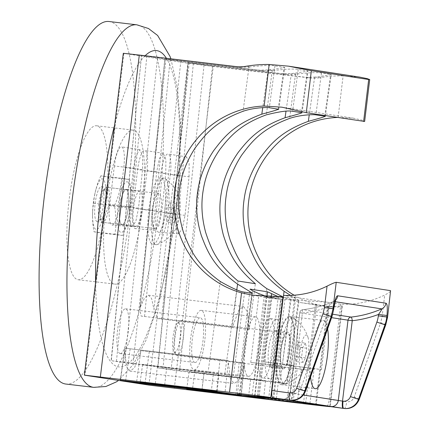 <?xml version="1.0" encoding="UTF-8"?>
<svg xmlns="http://www.w3.org/2000/svg" width="430" height="430" viewBox="0 0 430 430"><rect width="100%" height="100%" fill="white"/><g stroke="black" fill="none" stroke-linecap="round" stroke-linejoin="round"><path stroke-width="0.32" stroke-dasharray="2.15 1.61" d="M359.91 77.142L343.124 75.847L338.093 117.417A95.148 92.402 -81.3 0 0 337.254 117.449M294.142 295.211A95.148 92.402 -81.3 0 0 315.486 304.252L325.505 306.434L337.733 307.127L342.296 306.112L341.979 305.843A95.148 92.402 98.7 0 1 328.133 306.305L316.249 404.479M343.124 75.847A136.708 132.757 -81.3 0 0 319.619 77.706L315.469 77.067C327.165 75.486 332.229 74.61 330.659 74.444L321.468 73.035C317.259 72.256 308.89 72.622 296.356 74.127L295.507 74.261L289.583 118.438M174.311 388.295L213.258 66.435L310.035 77.959A35.239 34.223 -81.3 0 0 319.619 77.706M251.996 396.465L300.575 402.518M262.176 398.255L263.59 398.47M250.615 379.319L189.098 371.794L265.482 380.964L250.615 379.319L248.604 396.519M315.469 77.067L305.88 77.319L212.506 66.204L188.259 62.71L157.848 367.887L254.619 379.346L279.994 382.539L286.611 383.56L271.206 381.899L179.568 370.988L157.643 367.844L188.06 62.672M298.452 300.452L286.611 383.56L287.213 383.673L299.076 300.419L291.148 299.328L283.289 296.974M251.926 293.292L240.085 376.4L133.042 363.834L111.117 360.689L141.534 55.513L111.322 360.727L208.093 372.187L240.682 376.513L252.544 293.265M204.083 372.16L142.572 364.64L218.956 373.81L204.083 372.16L202.078 389.36M189.055 176.8L189.135 163.008L186.502 156.875L182.696 162.008L179.95 175.402L175.951 213.963L175.892 227.862L178.584 233.845L182.352 228.593L185.045 215.36L189.055 176.8L170.328 174.575A20 4.768 96.8 0 0 168.017 153.999A20 4.768 96.8 0 0 160.901 173.129L156.24 211.608A20 4.768 96.8 0 0 158.632 232.195A20 4.768 96.8 0 0 165.668 213.06L170.328 174.575M213.258 66.435L187.883 63.242L123.308 53.288M114.369 165.969L109.715 204.454A20 4.768 96.8 0 0 112.106 225.04A20 4.768 96.8 0 0 119.142 205.9L123.802 167.421A20 4.768 96.8 0 0 121.491 146.84A20 4.768 96.8 0 0 114.369 165.969L133.424 168.243L129.425 206.803L129.365 220.703L132.058 226.691L135.821 221.434L138.519 208.206L142.529 169.646L142.609 155.848L139.976 149.721L136.17 154.854L133.424 168.243M147.065 171A20 4.768 96.8 0 0 144.754 150.419A20 4.768 96.8 0 0 137.632 169.549L132.977 208.029A20 4.768 96.8 0 0 135.369 228.62A20 4.768 96.8 0 0 142.405 209.48L147.065 171L165.792 173.22L165.873 159.428L163.239 153.3L159.433 158.428L156.687 171.823L152.688 210.383L152.628 224.283L155.321 230.27L159.084 225.014L161.782 211.78L165.792 173.22M120.163 353.594A22.553 5.375 96.8 0 0 120.206 353.6A22.553 5.375 96.8 0 0 128.204 331.928A22.553 5.375 96.8 0 0 125.587 308.81A22.553 5.375 96.8 0 0 125.538 308.804A22.553 5.375 96.8 0 0 117.546 330.476A22.553 5.375 96.8 0 0 120.163 353.594M188.05 62.672L286.772 74.379L282.617 73.74L292.207 73.492C304.053 71.88 309.116 71.004 307.396 70.869L298.205 69.456C293.996 68.676 285.627 69.042 273.093 70.552L268.943 69.913L259.354 70.16L165.975 59.044L141.733 55.551L146.867 56.104L116.455 361.281M146.867 56.104L240.246 67.22L248.981 67.107L243.057 111.279M268.943 69.913C280.639 68.327 285.703 67.451 284.128 67.29L274.942 65.876C270.733 65.097 262.364 65.462 249.83 66.972L248.981 67.107M282.617 73.74L189.238 62.624L164.996 59.13L139.868 309.235L141.11 316.071L232.512 326.95L238.854 310.084L243.477 306.52L247.1 311.191L249.233 329.525L255.366 283.703M273.093 70.552L263.509 70.799L164.787 59.093L139.868 309.235M325.29 116.46L331.245 74.637L330.659 74.444L324.704 116.224M278.758 109.301L284.719 67.483L284.128 67.29L278.178 109.064M302.027 112.88L307.982 71.063L307.396 70.869L301.441 112.644M278.21 296.652L300.962 302.656L328.133 306.305M274.727 365.043L272.991 364.774L280.946 299.027L281.935 299.28L276.925 298.963L266.654 296.496M280.946 299.027L269.142 297.227A95.148 92.402 -81.3 0 0 282.988 296.77M338.093 117.417L353.788 118.245L361.84 120.104L364.635 121.47M282.978 296.861L282.687 296.748M290.578 295.415L299.07 300.419M286.772 74.379L295.507 74.261M249.233 329.525L157.563 318.603L154.004 309.39L180.783 61.56M238 281.032L232.243 326.913M232.512 326.95L141.11 316.071M248.965 329.482L157.563 318.603M140.271 307.278L144.727 297.571L148.425 295.206L151.607 298.501L154.004 309.39M257.204 395.853L269.142 297.227M316.673 304.521L308.713 370.273L301.414 369.15L297.431 402.034M276.366 398.341L280.29 365.898L275.05 365.091M278.269 296.673L269.954 365.371L297.168 368.612L293.19 401.496M297.168 368.612L301.414 369.15M271.26 296.614L259.059 397.433M266.96 296.506L254.813 396.895M237.365 394.213L250.083 289.116M255.613 316.84A29.955 7.143 96.8 0 0 255.56 316.829A29.955 7.143 96.8 0 0 244.939 345.613A29.955 7.143 96.8 0 0 248.416 376.315A29.955 7.143 96.8 0 0 248.475 376.32A29.955 7.143 96.8 0 0 259.096 347.542A29.955 7.143 96.8 0 0 255.613 316.84M201.24 310.363A29.955 7.143 96.8 0 0 201.181 310.358A29.955 7.143 96.8 0 0 190.565 339.136A29.955 7.143 96.8 0 0 194.043 369.838A29.955 7.143 96.8 0 0 194.102 369.848A29.955 7.143 96.8 0 0 204.718 341.065A29.955 7.143 96.8 0 0 201.24 310.363M194.93 362.495A22.553 5.375 96.8 0 0 194.978 362.501A22.553 5.375 96.8 0 0 202.971 340.829A22.553 5.375 96.8 0 0 200.353 317.711A22.553 5.375 96.8 0 0 200.31 317.706A22.553 5.375 96.8 0 0 192.312 339.377A22.553 5.375 96.8 0 0 194.93 362.495M239.918 394.487L252.48 290.707M273.76 398.508L277.737 365.624L250.754 362.415L259.07 293.722M280.29 365.898L277.737 365.624M308.713 370.273A35.239 0.279 -173.1 0 0 269.954 365.371M250.754 362.415A35.239 0.279 -173.1 0 0 273.991 364.962A35.239 0.279 -173.1 0 0 272.991 364.774M329.794 406.511L341.979 305.843M235.957 394.45L239.15 362.393L141.287 350.697L134.45 367.844L130.005 371.09L126.528 366.774L124.673 350.74L124.84 348.166L220.042 359.453L216.559 391.703M239.15 362.393L244.482 362.979L244.03 365.5L238.526 380.233L234.21 383.495L230.604 379.163L228.029 360.453L220.042 359.453M228.029 360.453L124.84 348.166L120.255 380.281M141.287 350.697L244.482 362.979L241.268 395.272M289.648 400.389L293.883 365.403L286.573 364.28L294.7 297.13L283.483 295.405M294.7 297.13L295.69 297.388L292.158 297.576L283.241 297.388M309.923 403.507L314.158 368.521L321.468 369.644A35.239 0.279 -173.1 0 0 282.408 364.71L290.266 299.774L326.993 302.183L340.813 304.22C356.158 304.832 370.8 301.769 384.732 295.034C389.252 292.626 391.203 291.169 390.585 290.659M326.789 406.103C327.853 405.904 328.692 403.657 329.299 399.363L340.813 304.22M335.061 301.693L333.578 301.462C333.013 301.494 331.374 303.263 328.665 306.773L328.493 308.186A28.192 27.38 98.7 0 1 327.036 314.394L300.613 388.897A7.047 6.842 98.7 0 1 293.212 393.52L292.663 393.445A7.047 1.682 -82.2 0 1 290.051 400.169M335.137 300.371L333.578 301.462A109.247 106.092 98.7 0 1 302.892 309.664A3.526 0.812 83.8 0 0 302.844 309.664A3.526 0.812 83.8 0 0 302.392 313.04A112.773 109.516 -81.3 0 0 328.665 306.773L333.997 307.364M327.617 328.891A34.362 8.191 96.8 0 0 323.371 320.468A34.362 8.191 96.8 0 0 311.207 353.342A34.362 8.191 96.8 0 0 310.573 376.965M289.385 316.421A34.362 8.191 -83.2 0 0 277.221 349.294A34.362 8.191 96.8 0 0 281.263 384.662A34.362 8.191 96.8 0 0 293.421 351.788A34.362 8.191 -83.2 0 0 289.385 316.421L323.371 320.468M280.919 349.864A18.678 4.45 -83.2 0 1 287.53 331.992A18.678 4.45 -83.2 0 1 289.729 351.219A18.678 4.45 96.8 0 1 283.117 369.085A18.678 4.45 96.8 0 1 280.919 349.864M277.49 349.762A18.678 4.45 96.8 0 0 275.297 330.536A18.678 4.45 96.8 0 0 268.685 348.408A18.678 4.45 96.8 0 0 270.878 367.629A18.678 4.45 96.8 0 0 277.49 349.762M269.492 378.819A29.955 7.143 -83.2 0 1 266.009 348.117A29.955 7.143 -83.2 0 1 276.63 319.339A29.955 7.143 -83.2 0 1 276.689 319.345A29.955 7.143 -83.2 0 1 280.166 350.047A29.955 7.143 -83.2 0 1 269.546 378.83A29.955 7.143 -83.2 0 1 269.492 378.819M262.692 378.013A29.955 7.143 -83.2 0 1 259.215 347.311A29.955 7.143 -83.2 0 1 269.83 318.528A29.955 7.143 -83.2 0 1 269.889 318.539A29.955 7.143 -83.2 0 1 273.367 349.241A29.955 7.143 -83.2 0 1 262.751 378.018A29.955 7.143 -83.2 0 1 262.692 378.013M268.589 399.239L280.688 299.232L264.074 296.678L252.061 395.928M280.688 299.232L284.961 299.522L272.835 399.712M290.266 299.774L284.961 299.522M282.913 297.377L264.074 296.678M266.654 296.705L254.608 396.234M274.953 363.178L264.058 361.883L271.916 296.947M287.111 399.997L291.33 365.129L275.275 363.221M264.058 361.883A35.239 0.279 -173.1 0 0 274.953 363.156M275.281 363.194A35.239 0.279 -173.1 0 0 287.573 364.468A35.239 0.279 -173.1 0 0 286.573 364.28M291.33 365.129L293.883 365.403M314.158 368.521L282.408 364.71M305.676 403.034L309.917 367.989M332.729 314.255L302.892 309.664A3.526 3.424 98.7 0 0 299.828 312.766L290.116 392.982L292.663 393.445L302.392 313.04L299.726 312.744L331.605 317.652M177.402 323.102A14.948 3.564 -83.2 0 0 173.021 337.174A14.948 3.564 -83.2 0 0 173.978 351.88A14.948 3.564 -83.2 0 0 174.763 352.433A14.948 3.564 96.8 0 0 180.084 338.136A14.948 3.564 96.8 0 0 178.353 322.753A14.948 3.564 -83.2 0 0 177.402 323.102L180.143 320.807A17.635 4.203 -83.2 0 1 181.229 320.393A17.635 4.203 -83.2 0 1 181.267 320.393A17.635 4.203 96.8 0 1 183.314 338.469A17.635 4.203 96.8 0 1 177.063 355.411A17.635 4.203 96.8 0 1 177.031 355.406A17.635 4.203 -83.2 0 1 176.101 354.755A17.635 4.203 -83.2 0 1 174.972 337.405A17.635 4.203 -83.2 0 1 180.143 320.807M287.407 333.03A17.635 4.203 -83.2 0 0 281.156 349.972A17.635 4.203 -83.2 0 0 283.203 368.048A17.635 4.203 96.8 0 0 283.236 368.053A17.635 4.203 96.8 0 0 289.487 351.111A17.635 4.203 96.8 0 0 287.439 333.035A17.635 4.203 -83.2 0 0 287.407 333.03L181.229 320.393M281.301 383.775A33.475 7.982 96.8 0 0 281.365 383.786A33.475 7.982 96.8 0 0 293.233 351.622A33.475 7.982 96.8 0 0 289.347 317.308A33.475 7.982 -83.2 0 0 289.283 317.297A33.475 7.982 -83.2 0 0 277.414 349.461A33.475 7.982 -83.2 0 0 281.301 383.775M292.733 317.711A33.475 7.982 -83.2 0 0 280.865 349.875A33.475 7.982 -83.2 0 0 284.751 384.183A33.475 7.982 96.8 0 0 284.816 384.194A33.475 7.982 96.8 0 0 285.848 384.049A33.475 7.982 96.8 0 0 296.7 351.896A33.475 7.982 96.8 0 0 293.695 318.092A33.475 7.982 96.8 0 0 292.798 317.716A33.475 7.982 -83.2 0 0 292.733 317.711L289.283 317.297M285.848 384.049A37.614 37.614 0 0 0 304.177 368.854A17.904 4.268 96.8 0 1 301.989 370.552A17.904 4.268 -83.2 0 1 299.92 352.132A17.904 4.268 -83.2 0 1 306.289 335.008A17.904 4.268 96.8 0 1 307.95 337.168A37.614 37.614 0 0 0 293.695 318.092M304.177 368.854A17.904 4.268 96.8 0 0 308.38 353.283A17.904 4.268 96.8 0 0 307.95 337.168M305.311 343.097L302.747 347.612L301.581 357.255L302.978 362.382L305.547 357.867L306.714 348.225L305.311 343.097L298.409 342.275L295.84 346.79L294.674 356.438L296.071 361.565L298.64 357.045L299.807 347.402L298.409 342.275M302.747 347.612L295.84 346.79M306.714 348.225L299.807 347.402M305.547 357.867L298.64 357.045M302.978 362.382L296.071 361.565M301.581 357.255L294.674 356.438M108.973 21.5A182.546 43.521 96.8 0 1 130.435 209.388A182.546 43.521 -83.2 0 1 65.817 384.038M105.672 205.578A77.529 18.485 96.8 0 0 96.562 125.78A77.529 18.485 96.8 0 0 69.117 199.955A77.529 18.485 96.8 0 0 78.228 279.753A77.529 18.485 96.8 0 0 105.672 205.578M135.541 226.529A17.904 4.268 96.8 0 0 135.574 226.535A17.904 4.268 96.8 0 0 141.922 209.335A17.904 4.268 96.8 0 0 139.841 190.984A17.904 4.268 96.8 0 0 139.809 190.979A17.904 4.268 96.8 0 0 133.461 208.179A17.904 4.268 96.8 0 0 135.541 226.529M121.948 224.911A17.904 4.268 96.8 0 0 121.98 224.917A17.904 4.268 96.8 0 0 128.328 207.717A17.904 4.268 96.8 0 0 126.248 189.367A17.904 4.268 96.8 0 0 126.216 189.361A17.904 4.268 96.8 0 0 119.868 206.561A17.904 4.268 96.8 0 0 121.948 224.911M142.378 209.947A77.529 18.485 96.8 0 0 133.262 130.15A77.529 18.485 96.8 0 0 105.818 204.325A77.529 18.485 96.8 0 0 114.934 284.123A77.529 18.485 96.8 0 0 142.378 209.947M103.184 190.055A14.948 3.564 -83.2 0 0 98.803 204.126A14.948 3.564 -83.2 0 0 99.76 218.832A14.948 3.564 -83.2 0 0 100.545 219.386A14.948 3.564 96.8 0 0 105.866 205.088A14.948 3.564 96.8 0 0 104.135 189.705A14.948 3.564 -83.2 0 0 103.184 190.055L105.925 187.76A17.635 4.203 -83.2 0 1 107.016 187.346A17.635 4.203 -83.2 0 1 107.048 187.351A17.635 4.203 96.8 0 1 109.096 205.422A17.635 4.203 96.8 0 1 102.845 222.364A17.635 4.203 96.8 0 1 102.813 222.364A17.635 4.203 -83.2 0 1 101.883 221.708A17.635 4.203 -83.2 0 1 100.754 204.357A17.635 4.203 -83.2 0 1 105.925 187.76M158.81 193.511A17.635 4.203 -83.2 0 0 152.559 210.453A17.635 4.203 -83.2 0 0 154.606 228.529A17.635 4.203 96.8 0 0 154.639 228.534A17.635 4.203 96.8 0 0 160.89 211.592A17.635 4.203 96.8 0 0 158.842 193.516A17.635 4.203 -83.2 0 0 158.81 193.511L107.016 187.346M152.704 244.256A33.475 7.982 96.8 0 0 152.768 244.267A33.475 7.982 96.8 0 0 164.631 212.103A33.475 7.982 96.8 0 0 160.745 177.789A33.475 7.982 -83.2 0 0 160.68 177.778A33.475 7.982 -83.2 0 0 148.818 209.942A33.475 7.982 -83.2 0 0 152.704 244.256M164.136 178.192A33.475 7.982 -83.2 0 0 152.268 210.356A33.475 7.982 -83.2 0 0 156.154 244.665A33.475 7.982 96.8 0 0 156.219 244.675A33.475 7.982 96.8 0 0 157.246 244.53A33.475 7.982 96.8 0 0 168.103 212.377A33.475 7.982 96.8 0 0 165.099 178.574A33.475 7.982 96.8 0 0 164.201 178.197A33.475 7.982 -83.2 0 0 164.136 178.192L160.68 177.778M157.246 244.53A37.614 37.614 0 0 0 175.58 229.335A17.904 4.268 96.8 0 1 173.392 231.034A17.904 4.268 -83.2 0 1 171.323 212.613A17.904 4.268 -83.2 0 1 177.692 195.489A17.904 4.268 96.8 0 1 179.353 197.65A37.614 37.614 0 0 0 165.099 178.574M175.58 229.335A17.904 4.268 96.8 0 0 179.778 213.764A17.904 4.268 96.8 0 0 179.353 197.65M176.714 203.578L174.145 208.093L172.978 217.736L174.381 222.864L176.945 218.349L178.117 208.706L176.714 203.578L169.807 202.756L167.243 207.271L166.071 216.919L167.474 222.047L170.043 217.526L171.21 207.883L169.807 202.756M174.145 208.093L167.243 207.271M178.117 208.706L171.21 207.883M176.945 218.349L170.043 217.526M174.381 222.864L167.474 222.047M172.978 217.736L166.071 216.919M105.302 205.11A25.504 6.079 96.8 0 0 103.152 179.229A25.504 6.079 96.8 0 0 94.337 196.397A25.504 6.079 96.8 0 0 93.278 203.261A25.504 6.079 96.8 0 0 92.649 210.593A25.504 6.079 96.8 0 0 97.132 229.367A25.504 6.079 96.8 0 0 105.302 205.11M101.405 186.69A17.619 4.203 -83.2 0 1 103.453 204.75A17.619 4.203 -83.2 0 1 97.207 221.681A17.619 4.203 -83.2 0 1 97.175 221.676A17.619 4.203 -83.2 0 1 95.127 203.616A17.619 4.203 -83.2 0 1 101.372 186.69A17.619 4.203 -83.2 0 1 101.405 186.69M126.216 189.646A17.619 4.203 -83.2 0 1 128.264 207.706A17.619 4.203 -83.2 0 1 122.018 224.632A17.619 4.203 -83.2 0 1 121.98 224.632A17.619 4.203 -83.2 0 1 119.938 206.572A17.619 4.203 -83.2 0 1 126.183 189.641A17.619 4.203 -83.2 0 1 126.216 189.646M130.113 208.061A25.504 6.079 96.8 0 0 130.742 200.729A25.504 6.079 96.8 0 0 126.253 181.954A25.504 6.079 96.8 0 0 118.083 206.212A25.504 6.079 96.8 0 0 120.239 232.093A25.504 6.079 96.8 0 0 129.048 214.925A25.504 6.079 96.8 0 0 130.113 208.061M129.322 179.503A99.013 83.662 29.6 0 1 130.838 193.548A99.013 83.662 29.6 0 1 129.774 208.082A99.013 82.882 164.7 0 1 127.463 221.923A99.013 82.882 164.7 0 1 122.55 235.479A99.013 0.785 -173.1 0 0 114.874 234.296A99.013 83.662 -150.4 0 0 114.423 205.717A99.013 82.882 -15.3 0 0 121.647 178.321A99.013 0.785 6.9 0 1 129.322 179.503L108.51 177.026A99.013 0.785 6.9 0 1 100.84 175.843L121.647 178.321M100.84 175.843A99.013 82.882 -15.3 0 0 95.922 189.399A99.013 82.882 -15.3 0 0 93.611 203.239A99.013 83.662 -150.4 0 0 92.547 217.774A99.013 83.662 -150.4 0 0 94.062 231.818A99.013 0.785 -173.1 0 0 101.738 233.001A99.013 82.882 164.7 0 1 108.962 205.604L129.774 208.082M101.738 233.001L122.55 235.479M108.962 205.604A99.013 83.662 29.6 0 1 108.51 177.026M93.611 203.239L114.423 205.717M94.062 231.818L114.874 234.296M303.456 403.668L315.486 304.252M213.232 374.869L211.221 392.047M203.971 373.444L201.777 390.924M241.354 377.895L239.161 395.374M166.7 367.709L164.695 384.893M157.439 366.285L155.251 383.77M194.822 370.735L192.635 388.22M212.506 66.204L179.568 370.988M314.626 77.206L309.267 114.81M283.531 295.405L271.206 381.899M204.046 65.14L171.113 369.924M179.95 175.402L160.901 173.129M148.936 385.103L187.883 63.242M123.91 53.401L84.963 375.261M185.045 215.36L165.668 213.06M175.951 213.963L156.24 211.608M129.425 206.803L109.715 204.454M138.519 208.206L119.142 205.9M142.529 169.646L123.802 167.421M157.52 57.98L124.587 362.769M220.251 281.478L208.093 372.187M244.616 292.169L233.469 375.385M274.942 65.876L269.336 107.71M236.779 289.825L224.68 374.74M165.975 59.044L133.042 363.834M268.1 70.047L262.741 107.65M310.035 77.959L305.88 77.319M263.509 70.799L259.354 70.16M240.246 67.22L236.091 66.58M249.83 66.972L245.675 66.333M296.356 74.127L292.207 73.492M291.148 299.328L279.994 382.539M321.468 73.035L315.867 114.864M266.777 288.632L254.619 379.346M193.392 63.264L162.986 368.44M291.363 73.627L286.004 111.23M161.529 319.082L189.238 62.624M170.129 59.684L144.544 316.469M272.244 70.687L266.32 114.858M156.687 171.823L137.632 169.549M152.688 210.383L132.977 208.029M161.782 211.78L142.405 209.48M298.205 69.456L292.599 111.284M258.21 395.971L270.142 297.361M327.472 306.181L315.588 404.377M120.459 380.292L124.673 350.74M140.476 353.175L136.589 382.184M125.592 380.873L130.166 348.752M228.222 363.07L225.014 392.767M241.069 395.235L244.03 365.5M149.275 351.692L145.055 383.189M326.993 302.183L295.684 297.366M385.78 324.774A7.047 0.296 19.6 0 0 380.679 322.65L382.141 316.442L384.732 295.034M329.299 399.363L346.757 401.76C350.144 402.104 352.616 400.566 354.186 397.143L380.679 322.65M321.468 369.644L329.595 302.494M344.258 408.5A7.047 1.559 97.8 0 0 346.757 401.76M293.212 393.52A7.047 1.682 -82.2 0 1 290.594 400.244M300.613 388.897A7.047 0.322 -160.5 0 1 305.59 390.999M327.036 314.394A7.047 0.322 -160.5 0 1 332.014 316.496M333.578 301.462A7.047 6.842 -81.3 0 0 335.545 300.156M333.433 301.494C323.618 305.784 313.422 308.509 302.844 309.664A3.526 3.526 0 0 0 299.726 312.744L290.116 392.982A7.047 6.842 98.7 0 1 282.924 399.207M290.116 392.982L303.381 395.025M359.281 399.266A7.047 0.296 19.6 0 0 354.186 397.143M136.842 24.816A182.546 43.521 96.8 0 1 158.299 212.705A182.546 43.521 -83.2 0 1 93.686 387.355M95.594 282.311A159.288 37.974 -83.2 0 0 128.855 363.054A159.288 37.974 -83.2 0 0 175.246 214.532A159.288 37.974 96.8 0 0 166.405 58.286M145.109 55.749A159.288 37.974 96.8 0 0 114.611 125.173M189.098 371.794L186.679 389.252M265.482 380.964L263.671 398.497M142.572 364.64L140.153 382.093M218.956 373.81L217.145 391.338M186.502 156.875L168.017 153.999M178.584 233.845L158.632 232.195M132.058 226.691L112.106 225.04M139.976 149.721L121.491 146.84M353.788 118.245L281.967 107.199M325.505 306.434L300.962 302.656M276.925 298.963L252.383 295.184M148.425 295.206L243.477 306.52M163.239 153.3L144.754 150.419M155.321 230.27L135.369 228.62M201.181 310.358L255.56 316.829M194.102 369.848L248.475 376.32M120.206 353.6L194.978 362.501M125.538 308.804L200.31 317.706M273.991 364.962L281.94 299.28M342.296 306.112L330.138 406.56M130.005 371.09L234.21 383.495M281.263 384.662L315.244 388.704M275.297 330.536L287.53 331.992M276.63 319.339L269.83 318.528M269.546 378.83L262.751 378.018M287.573 364.468L295.69 297.388M270.878 367.629L283.117 369.085M282.343 399.137C284.289 399.862 290.325 396.89 290.019 392.966M283.236 368.053L177.063 355.411M173.978 351.88L176.101 354.755M284.816 384.194L281.365 383.786M170.882 58.819L177.552 88.553L180.482 125.759L179.891 168.759L175.908 214.656L160.046 298.565L146.216 339.872L133.364 364.42L118.535 380.426M121.98 224.917L135.574 226.535M126.216 189.361L139.809 190.979M96.562 125.78L133.262 130.15M78.228 279.753L114.934 284.123M154.639 228.534L102.845 222.364M99.76 218.832L101.883 221.708M156.219 244.675L152.768 244.267M97.207 221.681L122.018 224.632M101.372 186.69L126.183 189.641M130.742 200.729A102.947 102.947 0 0 0 130.838 193.548M127.463 221.923A102.947 102.947 0 0 0 129.048 214.925M92.649 210.593A102.947 102.947 0 0 0 92.547 217.774M95.922 189.399A102.947 102.947 0 0 0 94.337 196.397"/><path stroke-width="0.64" d="M251.996 396.465L237.365 394.213L276.313 398.787L258.21 395.998A35.239 0.279 -173.1 0 0 257.204 395.853L270.803 397.471A35.239 0.279 -173.1 0 0 229.507 392.294L84.361 375.148L148.936 385.103L303.456 403.668A35.239 0.279 -173.1 0 0 330.132 406.624A35.239 0.279 -173.1 0 0 329.788 406.543L316.195 404.926A35.239 0.279 -173.1 0 0 315.534 404.818L300.575 402.518M337.254 117.449A95.148 92.402 -81.3 0 0 250.674 190.205A95.148 92.402 -81.3 0 0 294.142 295.211M202.041 389.666L140.153 382.093L192.635 388.22L217.145 391.338L202.041 389.666L202.078 389.36M145.055 383.189L144.969 383.856L120.249 380.281M144.969 383.856L235.957 394.45M120.459 380.292L216.559 391.703L241.278 395.272M241.069 395.235L235.936 394.681M263.59 398.47L186.679 389.252L262.176 398.255M325.284 116.46L324.704 116.224C326.456 116.229 321 117.927 308.337 121.325C279.839 131.854 269.959 144.937 260.053 158.02C251.33 171.264 246.03 184.975 244.154 199.16C241.993 213.307 243.256 227.922 247.943 243.009C253.813 258.258 259.655 273.501 284.117 291.298L290.578 295.415M278.758 109.301L269.336 107.71C266.686 107.21 253.668 107.618 243.057 111.279C214.672 121.83 204.911 134.929 195.123 148.033C186.512 161.293 181.331 175.026 179.573 189.227C177.531 203.39 178.912 218.026 183.718 233.13C189.705 248.395 195.666 263.654 220.251 281.478C232.109 288.25 240.23 291.814 244.616 292.169L251.926 293.292C253.614 293.867 248.836 290.82 237.591 284.144L236.779 289.825M252.544 293.265L251.926 293.292M278.178 109.064C279.93 109.075 274.474 110.773 261.811 114.165C233.313 124.695 223.433 137.783 213.527 150.86C204.798 164.104 199.499 177.821 197.628 192.006C195.462 206.147 196.725 220.762 201.417 235.85C207.287 251.099 213.129 266.342 237.591 284.144M270.803 397.471L282.988 296.77L252.383 295.184L241.542 292.873A95.148 92.402 98.7 0 1 174.677 190.151A95.148 92.402 98.7 0 1 264.149 106.043L269.18 64.473A136.708 132.757 -81.3 0 0 245.675 66.333A35.239 34.223 98.7 0 1 236.091 66.58L139.315 55.061L100.367 376.922M84.361 375.148L123.308 53.288L139.315 55.061M269.18 64.473L288.476 66.155L311.363 70.703L368.693 79.523L369.709 79.555L367.188 78.626L359.91 77.142L288.476 66.155M266.654 296.496L259.07 293.722L252.48 290.707L250.083 289.116L267.53 291.803L278.269 296.673M369.709 79.555L364.64 121.47L306.284 112.687L281.967 107.194L264.149 106.043M301.441 112.644L292.599 111.284C288.267 110.349 279.511 111.542 266.32 114.858C239.978 124.485 229.588 136.923 219.859 149.473C211.087 162.191 205.588 175.483 203.363 189.356C200.869 203.18 201.643 217.58 205.701 232.555C210.7 247.701 216.376 262.961 238 281.032L255.366 283.703C233.872 265.654 228.314 250.41 223.428 235.285C219.494 220.327 218.832 205.943 221.445 192.14C223.783 178.283 229.4 165.007 238.284 152.306C248.121 139.772 258.629 127.355 285.074 117.745C297.737 114.353 303.193 112.649 301.441 112.644L302.021 112.88M324.704 116.224L315.867 114.864C313.212 114.364 300.194 114.778 289.583 118.438C261.198 128.984 251.442 142.088 241.649 155.187C233.038 168.447 227.857 182.18 226.099 196.386C224.057 210.549 225.438 225.18 230.249 240.284C236.237 255.549 242.192 270.814 266.777 288.632L282.687 296.748M283.289 296.974L282.978 296.861M275.05 365.091L274.727 365.043M276.313 398.787L276.366 398.341M271.615 293.652L271.26 296.614M267.53 291.803L266.96 296.506M316.249 404.479L316.195 404.926M303.381 395.025L342.517 401.109A7.047 1.682 97.8 0 0 343.21 408.349L343.758 408.425A14.099 13.69 -81.3 0 0 358.555 399.185L359.077 399.266C355.943 406.113 351.004 409.188 344.253 408.5L272.781 397.793C271.803 397.282 271.529 394.864 271.97 390.542L283.483 295.405C298.7 295.99 313.223 292.911 327.047 286.16C331.729 283.779 334.787 282.488 336.222 282.295L333.03 308.649L331.213 316.41A7.047 0.349 -160.5 0 1 323 313.776L296.652 388.295C295.383 391.536 292.927 393.079 289.283 392.918L271.97 390.542M390.585 290.659L387.597 317.044L390.585 290.659L336.222 282.295M332.729 314.255L351.084 317.077A3.526 3.424 -81.3 0 0 348.015 320.178L352.245 320.71A3.526 0.812 83.8 0 0 351.084 317.077A109.247 106.092 -81.3 0 0 381.765 308.874C382.119 309.019 381.039 310.874 378.513 314.438A112.773 109.516 98.7 0 1 352.245 320.71L342.517 401.109L343.065 401.185A7.047 6.842 -81.3 0 0 350.461 396.567L376.884 322.065A28.192 27.38 -81.3 0 0 378.341 315.851L378.513 314.438L386.973 315.502C387.618 307.547 387.269 303.446 385.92 303.209L337.733 295.797C336.367 295.673 335.056 299.517 333.798 307.326L333.626 308.74A35.239 34.223 98.7 0 1 331.804 316.502L305.381 391.004A14.099 13.69 98.7 0 1 290.589 400.244L343.21 408.349M350.461 396.567A7.047 0.322 19.5 0 0 358.555 399.185L384.979 324.682L385.57 324.774L387.398 317.007L386.801 316.915L386.973 315.502M290.051 400.169A7.047 1.682 -82.2 0 1 290.046 400.169L290.046 400.169A7.047 1.682 -82.2 0 1 290.035 400.169L282.397 399.142M328.493 308.186L333.825 308.778L332.014 316.496L305.59 390.999A7.047 0.322 -160.5 0 1 305.381 391.004L304.865 390.924C302.322 397.411 297.404 400.491 290.099 400.169L272.781 397.793M327.047 286.16L324.457 307.568L333.825 308.778L333.798 307.326M310.573 376.965A34.362 8.191 96.8 0 0 315.244 388.704A34.362 8.191 96.8 0 0 327.407 355.83A34.362 8.191 96.8 0 0 327.617 328.891M252.061 395.928L251.969 396.686L268.589 399.239L309.923 403.507M283.241 297.388L282.913 297.377M254.608 396.234L254.528 396.895L251.969 396.686M254.528 396.895L287.111 399.997M289.648 400.389L287.089 400.174M275.275 363.221L274.953 363.178M274.953 363.156A35.239 0.279 -173.1 0 0 275.281 363.194M93.686 387.355L65.817 384.038A182.546 43.521 -83.2 0 1 44.36 196.15A182.546 43.521 96.8 0 1 108.973 21.5L136.842 24.816A182.546 43.521 96.8 0 0 72.224 199.466A182.546 43.521 -83.2 0 0 93.686 387.355L105.882 386.5L116.396 381.872L118.535 380.426M211.221 392.047L211.184 392.37M248.604 396.519L248.567 396.82M164.695 384.893L164.658 385.215M309.267 114.81L308.337 121.325M284.117 291.298L283.531 295.405M262.741 107.65L261.811 114.165M286.004 111.23L285.074 117.745M229.507 392.294L241.542 292.873M315.588 404.377L315.534 404.818M306.284 112.687L311.363 70.703M368.693 79.523L363.613 121.507M136.589 382.184L136.509 382.786M305.59 390.999C302.741 397.637 297.743 400.722 290.594 400.244A7.047 1.682 -82.2 0 1 290.589 400.244L290.099 400.169A7.047 1.801 -82.2 0 1 289.283 392.918M324.457 307.568L323 313.776M335.061 301.693L381.765 308.874A7.047 6.842 -81.3 0 0 385.92 303.209M343.065 401.185A7.047 1.682 97.8 0 0 343.758 408.425L344.253 408.5A7.047 1.559 97.8 0 0 344.258 408.5L344.258 408.5C351.417 408.978 356.427 405.898 359.281 399.266L385.78 324.774L387.597 317.044M376.884 322.065A7.047 0.322 19.5 0 0 384.979 324.682A35.239 34.223 -81.3 0 0 386.801 316.915L378.341 315.851M359.281 399.266A7.047 0.296 19.6 0 1 359.077 399.266L385.57 324.774A7.047 0.296 19.6 0 0 385.78 324.774M387.392 317.034L382.141 316.442M332.014 316.496A7.047 0.322 -160.5 0 1 331.804 316.502L331.213 316.41L304.865 390.924A7.047 0.349 -160.5 0 1 296.652 388.295M335.545 300.156A7.047 6.842 -81.3 0 0 337.733 295.797M331.605 317.652L348.015 320.178L338.308 400.394A7.047 6.842 98.7 0 1 330.546 406.57M282.924 399.207A7.047 6.842 98.7 0 1 282.354 399.153M166.405 58.286A159.288 37.974 96.8 0 0 145.109 55.749M114.611 125.173A159.288 37.974 96.8 0 0 100.136 202.981A159.288 37.974 -83.2 0 0 95.594 282.311M326.795 406.103L344.258 408.5M290.594 400.244L290.046 400.169M333.997 307.364L335.787 299.581L335.137 300.371M136.842 24.816L148.495 28.514L157.633 35.475L170.027 56.427L170.882 58.819"/></g></svg>
